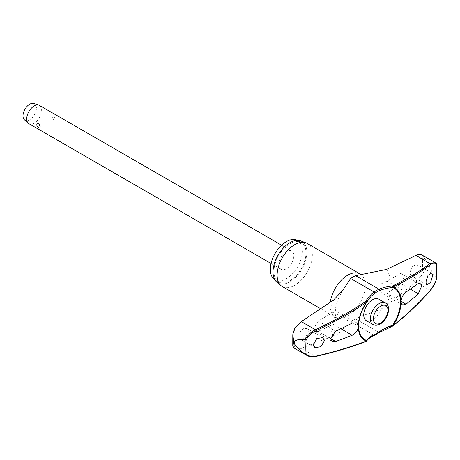<?xml version="1.0" encoding="UTF-8"?>
<svg xmlns="http://www.w3.org/2000/svg" width="460" height="460" viewBox="0 0 460 460"><rect width="100%" height="100%" fill="white"/><g stroke="black" fill="none" stroke-linecap="round" stroke-linejoin="round"><path stroke-width="0.34" stroke-dasharray="2.3 1.72" d="M294.262 348.151L294.561 348.312C296.412 349.238 298.661 349.226 301.3 348.272L333.655 335.938C343.079 332.718 343.574 325.841 350.692 321.718A26.697 15.41 120 0 0 355.58 318.895C364.872 313.547 378.643 312.185 386.475 305.44L415.915 282.101L422.038 274.712L428.726 264.511L429.151 265.926A95.335 55.039 120 0 0 429.157 264.747A95.335 55.039 120 0 0 429.151 263.574L428.726 264.397L422.332 255.191M366.12 341.435A0.845 0.523 69.2 0 1 365.746 341.377A0.845 0.707 -144.3 0 0 366.258 341.343M297.442 240.35A22.684 13.098 -60 0 1 297.712 240.499A22.684 13.098 -60 0 1 302.416 250.884A22.684 13.098 -60 0 1 292.508 273.717A22.684 13.098 -60 0 1 275.028 279.795A22.684 13.098 -60 0 1 274.764 279.628M273.913 271.475A22.684 13.098 -60 0 1 283.814 248.647A22.684 13.098 -60 0 1 301.294 242.569A22.684 13.098 -60 0 1 305.992 252.954A22.684 13.098 -60 0 1 296.091 275.781A22.684 13.098 -60 0 1 278.611 281.859A22.684 13.098 -60 0 1 273.913 271.475M307.176 243.403A24.903 14.375 -60 0 1 312.334 254.805A24.903 14.375 -60 0 1 301.467 279.864A24.903 14.375 -60 0 1 282.279 286.534M276.845 282.17A23.954 13.829 120 0 0 295.648 277.345A23.954 13.829 120 0 0 306.889 252.436A23.954 13.829 120 0 0 300.679 240.885M429.151 263.574C431.141 262.131 433.579 262.223 436.454 263.844L435.212 262.648M436.62 278.432L436.551 278.116A93.288 53.86 120 0 0 436.839 270.848A93.288 53.86 120 0 0 436.551 263.908L436.454 263.844M378.77 299.115A12.449 7.187 -60 0 1 381.346 304.813A12.449 7.187 -60 0 1 375.912 317.342A12.449 7.187 -60 0 1 366.321 320.678M418.243 267.346L416.996 264.483L412.39 266.305L409.762 272.786L410.998 275.638L413.649 275.431C416.403 273.568 417.933 270.877 418.243 267.346M400.85 273.338L390.304 279.375L380.897 284.015L377.878 288.339L380.909 292.606L385.98 293.342L386.699 293.083L390.304 291.088L400.85 283.624L404.852 275.931L403.61 273.079L400.85 273.338L418.33 283.435M303.922 328.474C300.869 330.165 299.172 332.77 298.839 336.283L300.213 339.216L305.325 337.686L308.263 331.384L306.877 328.446L303.922 328.474M318.13 321.091L313.709 328.549L315.083 331.476L318.13 331.384L329.82 326.008L332.902 324.145L335.202 312.978L335.15 310.425L329.82 314.295L318.13 321.091L335.616 331.188M28.917 123.688A10.551 6.089 120 0 0 37.047 120.859A10.551 6.089 120 0 0 41.653 110.245A10.551 6.089 120 0 0 39.468 105.415M53.182 115.029C52.216 114.54 51.738 114.891 51.744 116.07L53.182 119.307C54.314 119.698 54.947 119.261 55.085 117.996L52.71 114.827A3.168 3.168 0 0 1 55.073 118.191L55.085 117.996M278.909 264.454A10.551 6.089 120 0 0 281.094 269.284A10.551 6.089 120 0 0 289.225 266.455A10.551 6.089 120 0 0 293.831 255.84A10.551 6.089 120 0 0 291.646 251.01A10.551 6.089 120 0 0 283.515 253.834A10.551 6.089 120 0 0 278.909 264.454M39.198 127.851L36.823 124.683M24.437 119.813A9.499 5.485 120 0 0 31.912 118.024A9.499 5.485 120 0 0 36.432 108.088A9.499 5.485 120 0 0 33.867 103.477M379.442 332.471A0.845 0.42 53.9 0 1 379.023 332.43A35.656 23.08 173.1 0 1 392.489 325.933A330.165 213.704 -6.9 0 0 430.031 290.254A0.845 0.523 -139.1 0 0 430.594 290.168M415.915 282.101L430.031 290.254C432.762 287.092 434.901 283.015 436.454 278.03L436.551 278.116M307.125 355.563L315.416 356.425A0.845 0.414 -102.9 0 0 315.663 356.523M436.454 278.03C433.579 274.792 431.141 270.756 429.151 265.926M294.561 328.63A90.942 52.509 120 0 0 293.992 338.801A90.942 52.509 120 0 0 294.561 348.312M422.038 274.712A90.942 52.509 120 0 0 422.608 264.546A90.942 52.509 120 0 0 422.038 255.035M301.3 348.272L315.416 356.425A330.165 164.318 6.1 0 0 365.746 341.377A35.656 17.744 -173.9 0 1 374.135 335.254A26.697 15.41 120 0 0 379.023 332.43L355.58 318.895M374.543 335.3A0.845 0.546 66.9 0 1 374.135 335.254L350.692 321.718M360.174 274.005A24.903 14.375 -60 0 1 365.28 285.373A24.903 14.375 -60 0 1 354.407 310.431A24.903 14.375 -60 0 1 335.219 317.101A24.903 14.375 -60 0 1 330.061 305.704A24.903 14.375 -60 0 1 330.303 302.203M390.304 279.375A43.366 25.041 120 0 0 386.475 269.445M333.655 299.943A43.366 25.041 120 0 0 329.82 314.295M329.82 326.008A43.366 25.041 120 0 0 333.655 335.938M386.475 305.44A43.366 25.041 120 0 0 390.304 291.088M332.902 324.145L340.866 328.739M386.699 280.939L405.979 292.071M372.962 324.513A12.449 7.187 120 0 0 379.184 323.897A12.449 7.187 120 0 0 387.993 308.648A12.449 7.187 120 0 0 385.411 302.95M400.85 283.624L410.377 289.127M386.699 293.083L401.062 301.375M332.902 311.995L352.182 323.127M318.13 331.384L330.659 338.612M301.294 242.569L297.712 240.499M320.643 308.689L336.036 317.791C335.754 317.9 335.478 316.261 335.202 312.869C335.202 306.36 337.669 298.897 342.591 290.473M431.681 272.958L416.996 264.483M322.759 337.611L306.877 328.446M356.661 322.845L335.15 310.425M402.419 305.026L380.909 292.606M271.055 263.488L281.094 269.284M281.606 245.209L291.646 251.01M420.722 282.957L403.61 273.079M332.189 341.354L315.083 331.476M314.899 347.697L300.213 339.216M426.88 284.809L410.998 275.638M361.025 274.321L360.674 274.373M370.438 297.074A43.194 43.194 0 0 0 358.662 324.449M278.611 281.859L275.028 279.795"/><path stroke-width="0.69" d="M435.189 262.614L422.038 255.035C420.348 254.202 418.307 254.334 415.915 255.427L386.475 269.445L355.58 275.666A26.697 15.41 120 0 0 350.692 278.49L342.591 290.473L333.655 299.943L301.3 321.603L294.561 328.63L292.79 334.615L293.831 342.28L294.342 341.406A95.335 55.039 120 0 0 294.337 342.585A95.335 55.039 120 0 0 294.342 343.752L293.831 342.389L292.761 345.949L294.262 348.151L307.119 355.574M401.097 300.863A30.262 17.474 120 0 0 393.041 287.011A0.845 0.569 -115.5 0 0 392.489 286.005L392.593 287.5A29.607 17.095 -60 0 1 400.487 301.858A29.607 17.095 -60 0 1 392.593 325.323L392.656 326.105A0.845 0.845 0 0 0 392.938 325.956A0.845 0.443 -128.4 0 0 393.041 325.668A30.262 17.474 120 0 0 401.097 302.513L401.097 300.863C401.695 297.016 403.322 294.084 405.979 292.071A331.878 180.671 2.7 0 0 418.33 283.435L420.722 282.957L421.791 285.712L418.33 293.721A331.878 201.957 177.2 0 1 405.979 304.215L402.419 305.026L401.097 302.513M366.258 341.343A0.845 0.707 -144.3 0 0 366.511 340.383A29.607 17.095 -60 0 1 358.616 326.031A29.607 17.095 -60 0 1 358.662 324.449A29.607 17.095 -60 0 1 366.511 302.559L366.378 302.398A30.262 17.474 120 0 0 358.323 325.559L358.323 327.209C357.57 330.964 355.522 333.655 352.182 335.277A331.878 180.671 -177.3 0 1 335.616 341.475L332.189 341.354L330.654 338.33L335.616 331.188A331.878 201.957 -2.8 0 0 352.182 323.127L356.661 322.845L358.323 325.559M366.522 302.548A0.845 0.592 -153.2 0 0 365.746 301.449A0.845 0.397 56.2 0 1 366.378 302.398A331.004 214.251 -6.9 0 1 315.928 330.774C311.788 332.804 308.505 335.875 306.084 339.986L305.198 339.744A93.288 53.86 120 0 0 304.911 347.018A93.288 53.86 120 0 0 305.198 353.959M366.608 302.364A34.971 22.638 173.1 0 1 370.438 297.074A34.971 22.638 173.1 0 1 374.739 293.319A0.845 0.42 -126.1 0 0 374.808 293.008A0.845 0.42 -126.1 0 0 374.135 292.025A35.656 23.08 -6.9 0 0 365.746 301.449A330.165 213.704 173.1 0 1 315.416 329.751C311.029 331.953 307.579 335.271 305.06 339.704L305.198 339.744M305.06 339.704C300.851 338.847 297.281 339.417 294.342 341.406M274.764 279.628A22.684 13.098 -60 0 1 270.33 269.405A22.684 13.098 -60 0 1 280.054 246.767A22.684 13.098 -60 0 1 297.442 240.35M320.643 308.689L282.279 286.534A24.903 14.375 -60 0 1 281.1 285.712A24.903 14.375 -60 0 1 277.121 275.137A24.903 14.375 -60 0 1 287.189 250.947A24.903 14.375 -60 0 1 305.877 242.799A24.903 14.375 -60 0 1 307.176 243.403L360.122 273.97A24.903 14.375 -60 0 1 360.174 274.005M305.877 242.799L300.679 240.885A23.954 13.829 120 0 0 282.699 248.728A23.954 13.829 120 0 0 273.016 271.992A23.954 13.829 120 0 0 276.845 282.17L281.1 285.712M374.739 293.319A25.357 14.639 -60 0 1 379.385 290.639A34.971 17.405 -173.9 0 1 392.593 287.5A0.845 0.684 -71.1 0 0 393.041 287.011A331.004 164.737 6.1 0 0 430.681 264.523C433.182 262.717 435.166 262.752 436.62 264.621A92.69 53.515 -60 0 1 436.897 271.371A92.69 53.515 -60 0 1 436.62 278.432L436.551 278.116L436.62 278.432C435.166 283.101 433.182 286.919 430.681 289.892A331.004 214.251 173.1 0 1 393.041 325.668L392.593 325.323A34.971 22.638 -6.9 0 0 379.385 331.695A25.357 14.639 -60 0 1 374.739 334.374A34.971 17.405 6.1 0 0 366.511 340.383A0.845 0.684 108.9 0 1 366.378 341.061A0.845 0.523 69.2 0 1 366.12 341.435A0.845 0.845 0 0 0 366.505 341.142C368.138 338.865 370.817 336.916 374.543 335.3L379.442 332.471L392.656 326.105M294.342 343.752C297.281 348.042 300.851 351.417 305.06 353.889L306.084 353.797A92.69 53.515 -60 0 1 305.814 347.053A92.69 53.515 -60 0 1 306.084 339.986M392.696 326.008A0.845 0.443 -128.4 0 0 392.938 325.956C407.111 314.703 419.664 302.772 430.594 290.168A0.845 0.523 -139.1 0 0 430.681 289.892M372.962 324.513L366.321 320.678A12.449 7.187 -60 0 1 363.739 314.979A12.449 7.187 -60 0 1 369.173 302.45A12.449 7.187 -60 0 1 378.77 299.115L385.411 302.95A12.449 7.187 120 0 0 379.184 303.565A12.449 7.187 120 0 0 370.38 318.815A12.449 7.187 120 0 0 372.962 324.513C375.17 325.68 377.597 325.507 380.242 324.001C387.745 319.987 391.799 306.193 385.411 302.95M432.676 275.672L430.554 282.469L426.88 284.809L425.885 282.095L428.007 275.298L431.681 272.958L432.676 275.672M358.323 327.209A30.262 17.474 120 0 0 366.378 341.061A331.004 164.737 -173.9 0 1 315.928 356.149C311.788 357.012 308.505 356.224 306.084 353.797M324.386 340.693L320.913 346.714L314.899 347.697L313.266 344.615L316.744 338.6L322.759 337.611L324.386 340.693M281.606 245.209L39.468 105.415A10.551 6.089 120 0 0 38.807 105.116A10.551 6.089 120 0 0 30.935 108.681A10.551 6.089 120 0 0 26.732 118.858A10.551 6.089 120 0 0 28.33 123.268A10.551 6.089 120 0 0 28.917 123.688L271.055 263.488M39.198 127.851A3.168 3.168 0 0 1 36.834 124.493L36.823 124.683C36.961 123.424 37.593 122.987 38.726 123.378L40.158 126.615C40.169 127.794 39.686 128.139 38.726 127.65M38.807 105.116L33.867 103.477A9.499 5.485 120 0 0 26.783 106.685A9.499 5.485 120 0 0 23 115.845A9.499 5.485 120 0 0 24.437 119.813L28.33 123.268M436.551 263.908L436.62 264.621L436.632 264.005L435.177 262.625L430.031 263.58A0.845 0.644 53 0 1 430.681 264.523M301.3 321.603L315.416 329.751A0.845 0.293 64.8 0 1 315.928 330.774M305.06 353.889L307.125 355.563M307.061 355.522C309.511 356.897 312.386 357.23 315.686 356.517A0.845 0.414 -102.9 0 0 315.681 356.517A0.845 0.414 -102.9 0 0 315.686 356.517A0.845 0.414 -102.9 0 0 315.928 356.149M379.385 331.695A0.845 0.42 53.9 0 1 379.546 332.131A0.845 0.42 53.9 0 1 379.442 332.471M415.915 255.427L430.031 263.58A330.165 164.318 -173.9 0 1 392.489 286.005A35.656 17.744 6.1 0 0 379.023 289.202A26.697 15.41 120 0 0 374.135 292.025L350.692 278.49M379.385 290.639A0.845 0.546 -113.1 0 0 379.546 290.277A0.845 0.546 -113.1 0 0 379.023 289.202L355.58 275.666M374.739 334.374A0.845 0.546 66.9 0 1 374.808 334.868A0.845 0.546 66.9 0 1 374.543 335.3M330.303 302.203A24.903 14.375 -60 0 1 342.303 279.272A24.903 14.375 -60 0 1 360.122 273.97L361.123 274.338M340.866 328.739L352.182 335.277M373.365 318.815A10.338 5.968 120 0 0 380.679 323.035A10.338 5.968 120 0 0 387.993 310.373A10.338 5.968 120 0 0 380.679 306.153A10.338 5.968 120 0 0 373.365 318.815M410.377 289.127L418.33 293.721M401.062 301.375L405.979 304.215M330.659 338.612L335.616 341.475M292.79 334.615L292.761 345.949M436.718 264.247L436.718 278.323C435.24 283.13 433.199 287.069 430.594 290.168M358.662 324.449C359.156 317.124 361.778 309.827 366.522 302.553A0.845 0.845 0 0 0 366.574 302.467L370.438 297.074M366.12 341.435C350.52 347.375 333.713 352.4 315.681 356.517"/></g></svg>
